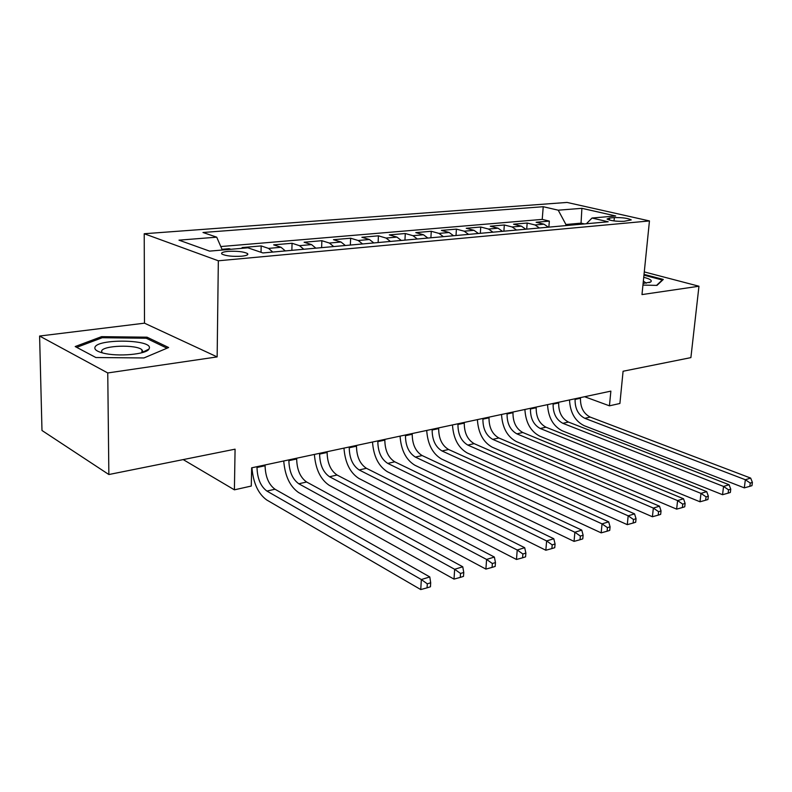 <?xml version="1.0" encoding="UTF-8"?>
<svg xmlns="http://www.w3.org/2000/svg" width="792" height="792" viewBox="0 0 792 792"><rect width="100%" height="100%" fill="white"/><g stroke="black" fill="none" stroke-linecap="round" stroke-linejoin="round"><path stroke-width="1.19" d="M241.639 256.202C246.807 255.638 248.738 254.737 247.421 253.49C243.451 251.618 236.957 250.915 227.928 251.381C222.631 251.935 220.661 252.846 222.037 254.133C226.086 255.994 232.62 256.687 241.639 256.202M39.6 336.036L41.986 430.492L108.86 474.527L107.752 372.953L217.147 356.905L218.335 260.786L144.223 233.739L144.5 323.176L39.6 336.036L107.752 372.953M218.335 260.786L649.45 220.938L567.052 202.435L144.223 233.739M649.45 220.938L641.985 294.584L698.96 286.229L644.282 271.913M698.96 286.229L690.891 357.618L623.086 371.24L619.898 403.484L609.444 405.821L610.87 391.119L251.648 467.825L251.282 486.05L234.402 489.832L235.075 449.173L108.86 474.527M548.391 227.175L543.956 224.176L536.125 222.255L549.341 221.117L548.856 227.136M539.441 227.977L535.006 224.958L527.175 223.027L526.71 229.126M527.175 223.027L513.553 224.195L521.364 226.156L525.809 229.215M502.494 231.314L498.059 228.205L490.268 226.205L504.326 224.987L503.88 231.195M478.427 233.492L474.002 230.323L466.24 228.274L480.744 227.017L480.328 233.313M453.568 235.729L449.153 232.501L441.421 230.403L456.41 229.116L456.014 235.511M427.878 238.055L423.472 234.769L415.78 232.61L431.264 231.284L430.897 237.778M401.306 240.451L396.921 237.095L389.278 234.897L405.286 233.521L404.95 240.125M373.814 242.936L369.448 239.511L361.865 237.263L378.418 235.828L378.121 242.54M345.362 245.5L341.015 242.015L333.491 239.699L350.628 238.224L350.361 245.045M315.869 248.163L311.563 244.599L304.108 242.233L321.859 240.699L321.621 247.639M285.308 250.925L281.041 247.282L273.666 244.857L292.06 243.273L291.862 250.331M243.817 248.163L242.095 247.569L261.172 245.926L261.043 252.302M614.354 217.612L609.642 218.018L607.038 219.028C610.295 220.73 615.958 221.493 624.037 221.315L631.254 219.909C628.046 218.216 622.413 217.444 614.354 217.612L614.038 220.938M580.962 224.235L581.051 223.146L565.924 224.502L558.231 210.187L543.233 206.712L202.99 232.492L216.711 237.174L178.982 240.154L209.603 251.123L247.886 247.807L262.924 252.945L608.187 221.78L592.03 218.028L586.407 223.74M558.231 210.187L581.892 208.326L615.711 215.978L592.03 218.028M549.341 221.117L542.223 219.394L220.81 246.55M230.848 249.282L229.145 248.688L222.007 249.302M261.172 245.926L268.518 248.391L272.775 252.054M292.06 243.273L299.485 245.668L303.781 249.252M321.859 240.699L329.363 243.035L333.689 246.55M350.628 238.224L358.202 240.501L362.548 243.946M378.418 235.828L386.05 238.055L390.426 241.431M405.286 233.521L412.959 235.689L417.354 239.006M431.264 231.284L438.986 233.402L443.391 236.65M456.41 229.116L464.162 231.185L468.587 234.373M480.744 227.017L488.525 229.046L492.961 232.175M504.326 224.987L512.137 226.967L516.572 230.046M565.834 225.601L565.924 224.502M183.2 459.598L234.402 489.832M584.625 396.723L609.444 405.821M584.338 223.928L581.051 223.146L581.892 208.326M542.223 219.394L543.233 206.712M229.145 248.688L229.135 249.43M216.711 237.174L222.314 250.025M642.946 285.09L656.984 285.387L663.3 279.447L644.035 274.369M217.147 356.905L144.5 323.176M95.872 357.529L143.936 357.954L168.627 347.52L147.025 337.184L101.594 336.649L75.2 346.55L95.872 357.529M101.604 337.956L101.594 336.649M147.055 350.707L147.055 350.034M147.025 338.6L147.025 337.184M575.141 398.742L575.081 399.416C574.933 408.553 578.17 414.85 584.803 418.305L745.351 479.734L750.677 478.091L590.179 417.077L584.803 418.305M580.526 397.594L580.467 398.257C580.318 407.365 583.556 413.642 590.179 417.077M751.974 485.654L752.4 482.407L750.272 483.07L749.846 486.328L751.974 485.654M750.272 483.07L745.351 479.734L744.312 487.862L584.13 425.66C575.061 421.106 570.191 412.533 569.497 399.95M744.312 487.862L749.846 486.328M752.4 482.407L750.677 478.091M643.114 283.477L650.658 282.002C652.459 280.497 650.153 278.942 643.738 277.309M646.421 283.18L643.351 281.15M643.955 275.161L662.28 280.002L656.548 285.387M149.381 348.094C151.846 339.273 96.426 338.61 94.901 347.54C94.446 349.668 97.129 351.5 102.93 353.024C117.503 356.994 146.411 354.4 148.995 349.064L149.381 348.094M142.273 352.608L142.827 351.569L141.946 349.797C136.541 344.282 102.247 345.381 101.604 351.173L102.158 352.816M76.695 347.351L102.227 337.729L146.282 338.243L167.023 348.203M553.172 403.435L553.113 404.118C552.994 413.394 556.241 419.79 562.874 423.324L723.561 486.446L729.076 484.744L568.418 422.057L562.874 423.324M558.726 402.247L558.667 402.93C558.538 412.167 561.795 418.542 568.418 422.057M730.353 492.456L730.759 489.159L728.551 489.842L728.145 493.149L730.353 492.456M728.551 489.842L723.561 486.446L722.542 494.703L562.221 430.789C553.163 426.126 548.272 417.414 547.539 404.643M722.542 494.703L728.145 493.149M730.759 489.159L729.076 484.744M530.501 408.276L530.452 408.969C530.363 418.384 533.62 424.888 540.243 428.502L700.989 493.396L706.712 491.634L545.965 427.195L540.243 428.502M536.233 407.058L536.184 407.741C536.085 417.117 539.342 423.601 545.965 427.195M707.949 499.505L708.345 496.148L706.068 496.861L705.662 500.217L707.949 499.505M706.068 496.861L700.989 493.396L699.999 501.791L539.619 436.075C530.571 431.303 525.67 422.443 524.898 409.474M699.999 501.791L705.662 500.217M708.345 496.148L706.712 491.634M507.108 413.275L507.058 413.968C506.999 423.532 510.276 430.155 516.879 433.858L677.606 500.603L683.536 498.782L522.789 432.501L516.879 433.858M513.028 412.008L512.978 412.701C512.909 422.225 516.186 428.828 522.789 432.501M684.733 506.801L685.12 503.395L682.753 504.138L682.357 507.553L684.733 506.801M682.753 504.138L677.606 500.603L676.635 509.127L516.285 441.54C507.256 436.659 502.336 427.63 501.534 414.463M676.635 509.127L682.357 507.553M685.12 503.395L683.536 498.782M482.952 418.433L482.902 419.136C482.882 428.848 486.169 435.59 492.753 439.382L653.351 508.078L659.498 506.177L498.861 437.976L492.753 439.382M489.06 417.127L489.01 417.829C488.981 427.502 492.268 434.214 498.861 437.976M660.657 514.374L661.043 510.909L658.578 511.672L658.202 515.147L660.657 514.374M658.578 511.672L653.351 508.078L652.41 516.75L492.188 447.173C483.189 442.174 478.259 432.986 477.398 419.621M652.41 516.75L658.202 515.147M661.043 510.909L659.498 506.177M457.984 423.76L457.944 424.482C457.964 434.343 461.251 441.203 467.825 445.084L628.185 515.83L634.56 513.859L474.131 443.639L467.825 445.084M464.31 422.413L464.26 423.126C464.27 432.947 467.557 439.788 474.131 443.639M635.679 522.235L636.045 518.711L633.491 519.502L633.125 523.037L635.679 522.235M633.491 519.502L628.185 515.83L627.274 524.651L467.29 453.004C458.32 447.876 453.38 438.52 452.48 424.938M627.274 524.651L633.125 523.037M636.045 518.711L634.56 513.859M432.185 429.274L432.145 430.007C432.204 440.015 435.501 447.015 442.045 450.985L602.049 523.878L608.672 521.839L448.569 449.49L442.045 450.985M438.718 427.878L438.669 428.601C438.718 438.58 442.025 445.54 448.569 449.49M609.731 530.393L610.087 526.809L607.444 527.63L607.088 531.224L609.731 530.393M607.444 527.63L602.049 523.878L601.168 532.858L441.55 459.033C432.61 453.776 427.67 444.243 426.71 430.442M601.168 532.858L607.088 531.224M610.087 526.809L608.672 521.839M405.494 434.966L405.454 435.709C405.563 445.886 408.87 453.014 415.374 457.093L574.883 532.244L581.774 530.125L422.126 455.548L415.374 457.093M412.256 433.531L412.216 434.263C412.305 444.401 415.612 451.499 422.126 455.548M582.773 538.867L583.12 535.214L580.368 536.075L580.021 539.738L582.773 538.867M580.368 536.075L574.883 532.244L574.042 541.382L414.919 465.26C406.029 459.875 401.079 450.163 400.069 436.125M574.042 541.382L580.021 539.738M583.12 535.214L581.774 530.125M377.873 440.867L377.833 441.619C377.992 451.965 381.298 459.231 387.773 463.409L546.628 540.946L553.796 538.738L394.762 461.815L387.773 463.409M384.872 439.372L384.833 440.124C384.971 450.43 388.278 457.657 394.762 461.815M554.746 547.688L555.073 543.965L552.202 544.866L551.875 548.589L554.746 547.688M552.202 544.866L546.628 540.946L545.837 550.242L387.357 471.715C378.517 466.181 373.567 456.281 372.507 442.015M545.837 550.242L551.875 548.589M555.073 543.965L553.796 538.738M349.272 446.975L349.242 447.747C349.44 458.261 352.747 465.666 359.182 469.963L517.226 550.004L524.69 547.708L366.419 468.3L359.182 469.963M356.519 445.431L356.479 446.193C356.667 456.667 359.984 464.033 366.419 468.3M525.571 556.855L525.878 553.073L522.888 554.004L522.591 557.796L525.571 556.855M522.888 554.004L517.226 550.004L516.473 559.479L358.816 478.398C350.034 472.715 345.084 462.617 343.966 448.114M516.473 559.479L522.591 557.796M525.878 553.073L524.69 547.708M319.631 453.301L319.602 454.083C319.859 464.785 323.166 472.339 329.541 476.744L486.595 559.439L494.366 557.053L337.055 475.022L329.541 476.744M327.136 451.697L327.116 452.48C327.353 463.132 330.66 470.646 337.055 475.022M495.178 566.419L495.465 562.567L492.357 563.538L492.07 567.399L495.178 566.419M492.357 563.538L486.595 559.439L485.892 569.092L329.225 485.328C320.522 479.487 315.572 469.181 314.394 454.42M485.892 569.092L492.07 567.399M495.465 562.567L494.366 557.053M288.902 459.865L288.872 460.657C289.189 471.537 292.495 479.249 298.812 483.783L454.657 569.28L462.766 566.785L306.603 482.001L298.812 483.783M296.683 458.202L296.663 458.994C296.96 469.824 300.267 477.497 306.603 482.001M463.498 576.378L463.765 572.458L460.528 573.467L460.261 577.398L463.498 576.378M460.528 573.467L454.657 569.28L454.014 579.11L298.544 492.505C289.922 486.496 284.991 475.992 283.734 460.974M454.014 579.11L460.261 577.398M463.765 572.458L462.766 566.785M257.014 466.676L256.994 467.478C257.36 478.556 260.667 486.427 266.924 491.08L421.334 579.546L429.799 576.942L275.002 489.228L266.924 491.08M265.092 464.953L265.072 465.755C265.429 476.774 268.736 484.605 275.002 489.228M430.452 586.773L430.69 582.773L427.304 583.833L427.066 587.842L430.452 586.773M427.304 583.833L421.334 579.546L420.75 589.565L266.706 499.96C258.182 493.782 253.262 483.051 251.935 467.755M420.75 589.565L427.066 587.842M430.69 582.773L429.799 576.942M535.006 224.958L543.956 224.176M268.518 248.391L281.041 247.282M299.485 245.668L311.563 244.599M329.363 243.035L341.015 242.015M358.202 240.501L369.448 239.511M386.05 238.055L396.921 237.095M412.959 235.689L423.472 234.769M438.986 233.402L449.153 232.501M464.162 231.185L474.002 230.323M488.525 229.046L498.059 228.205M512.137 226.967L521.364 226.156M609.444 220.097L609.642 218.018M580.467 398.257L575.081 399.416M558.667 402.93L553.113 404.118M536.184 407.741L530.452 408.969M512.978 412.701L507.058 413.968M489.01 417.829L482.902 419.136M464.26 423.126L457.944 424.482M438.669 428.601L432.145 430.007M412.216 434.263L405.454 435.709M384.833 440.124L377.833 441.619M356.479 446.193L349.242 447.747M327.116 452.48L319.602 454.083M296.663 458.994L288.872 460.657M265.072 465.755L256.994 467.478M247.391 254.885L247.421 253.49M649.044 282.665L650.658 282.002M141.956 352.697L141.946 349.797M142.52 352.301L148.995 349.064"/></g></svg>
